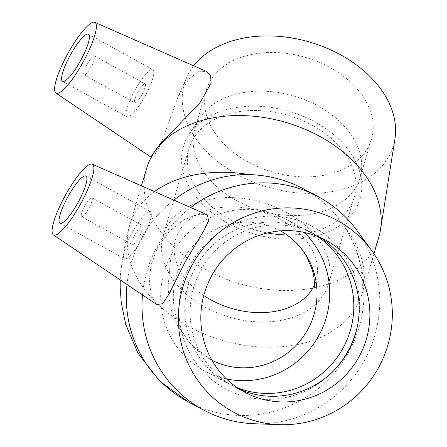 <?xml version="1.0" encoding="UTF-8"?>
<svg xmlns="http://www.w3.org/2000/svg" width="447" height="447" viewBox="0 0 447 447"><rect width="100%" height="100%" fill="white"/><g stroke="black" fill="none" stroke-linecap="round" stroke-linejoin="round"><path stroke-width="0.34" stroke-dasharray="2.23 1.68" d="M84.734 206.145A10.767 2.33 118.8 0 1 91.987 197.803A10.767 2.33 118.8 0 1 88.836 208.358A10.767 2.33 118.8 0 1 81.6 216.666A10.767 2.33 118.8 0 1 84.734 206.145M87.249 64.301A10.767 2.33 118.8 0 1 94.501 55.964A10.767 2.33 118.8 0 1 91.35 66.514A10.767 2.33 118.8 0 1 84.114 74.822A10.767 2.33 118.8 0 1 87.249 64.301M286.924 234.926A86.12 59.663 -163.5 0 0 354.231 197.233A86.12 59.663 -163.5 0 0 288.673 115.516A86.12 59.663 -163.5 0 0 189.12 148.18A86.12 59.663 -163.5 0 0 230.691 219.907A86.12 59.663 -163.5 0 0 267.328 232.948M204.821 306.972A86.12 59.663 -163.5 0 0 328.366 284.303A86.12 59.663 -163.5 0 0 262.802 202.58A86.12 59.663 -163.5 0 0 163.256 235.245A86.12 59.663 -163.5 0 0 204.821 306.972M314.459 284.778A73.202 50.718 -163.5 0 0 315.984 280.621A73.202 50.718 -163.5 0 0 280.649 219.656A73.202 50.718 -163.5 0 0 175.637 238.927A73.202 50.718 -163.5 0 0 203.759 295.501M237.251 387.694A86.12 84.081 -62.1 0 1 228.981 383.889A86.12 84.081 -62.1 0 1 194.97 268.435A86.12 84.081 -62.1 0 1 309.575 231.663A86.12 84.081 -62.1 0 1 310.771 232.306A86.12 84.081 -62.1 0 1 317.37 236.362M226.467 378.933A86.12 84.081 -62.1 0 1 204.888 371.133A86.12 84.081 -62.1 0 1 170.877 255.678A86.12 84.081 -62.1 0 1 285.482 218.907A86.12 84.081 -62.1 0 1 286.672 219.55A86.12 84.081 -62.1 0 1 304.061 232.367M211.939 360.237A73.202 71.47 -62.1 0 1 210.934 359.718A73.202 71.47 -62.1 0 1 182.583 260.54A73.202 71.47 -62.1 0 1 279.436 230.322A73.202 71.47 -62.1 0 1 280.437 230.864L279.436 230.322M137.883 92.188A10.767 2.33 -61.2 0 0 134.748 102.709A10.767 2.33 -61.2 0 0 137.732 100.72A10.767 2.33 -61.2 0 0 143.822 90.691A10.767 2.33 -61.2 0 0 145.135 83.852A10.767 2.33 -61.2 0 0 137.883 92.188M134.418 111.884A26.915 5.828 118.8 0 1 126.959 116.851A26.915 5.828 118.8 0 1 134.843 90.467A26.915 5.828 118.8 0 1 152.93 69.704A26.915 5.828 118.8 0 1 149.644 86.813A26.915 5.828 118.8 0 1 134.418 111.884M146.577 168.541A121.109 83.907 -163.5 0 0 238.771 283.465A121.109 83.907 -163.5 0 0 378.76 237.525M154.545 191.545A121.109 83.907 -163.5 0 0 142.241 202.731A121.109 83.907 -163.5 0 0 129.708 225.305A121.109 83.907 -163.5 0 0 221.93 340.212A121.109 83.907 -163.5 0 0 361.902 294.266A121.109 83.907 -163.5 0 0 344.833 227.333C334.535 210.934 320.572 198.01 302.937 188.561M151.891 155.422L151.572 157.523L154.863 154.791L160.652 144.336L177.945 97.066L188.684 79.192L198.233 71.794L206.592 71.464M192.942 129.345A92.071 63.787 -163.5 0 0 188.986 134.553A92.071 63.787 -163.5 0 0 231.814 225.254A92.071 63.787 -163.5 0 0 350.414 216.074A92.071 63.787 -163.5 0 0 361.785 185.891A92.071 63.787 -163.5 0 0 294.199 112.935A92.071 63.787 -163.5 0 0 192.942 129.345M203.776 112.795A86.12 59.663 -163.5 0 0 200.077 117.673A86.12 59.663 -163.5 0 0 194.87 128.831A86.12 59.663 -163.5 0 0 248.096 206.168A86.12 59.663 -163.5 0 0 351.074 193.925A86.12 59.663 -163.5 0 0 359.98 177.889A86.12 59.663 -163.5 0 0 361.712 165.692A86.12 59.663 -163.5 0 0 298.49 97.452A86.12 59.663 -163.5 0 0 203.776 112.795M215.275 74.101A86.12 59.663 -163.5 0 0 206.369 90.138A86.12 59.663 -163.5 0 0 259.59 167.474A86.12 59.663 -163.5 0 0 362.573 155.226A86.12 59.663 -163.5 0 0 371.479 139.19A86.12 59.663 -163.5 0 0 318.253 61.854A86.12 59.663 -163.5 0 0 215.275 74.101M193.685 65.793A108.995 75.515 -163.5 0 0 186.829 77.163A108.995 75.515 -163.5 0 0 267.418 187.053A108.995 75.515 -163.5 0 0 394.93 138.989M135.368 234.032A10.767 2.33 -61.2 0 0 132.234 244.554A10.767 2.33 -61.2 0 0 139.47 236.245A10.767 2.33 -61.2 0 0 142.621 225.69A10.767 2.33 -61.2 0 0 135.368 234.032M132.278 232.395A26.915 5.828 118.8 0 1 150.41 211.548A26.915 5.828 118.8 0 1 142.532 237.933A26.915 5.828 118.8 0 1 124.445 258.696A26.915 5.828 118.8 0 1 132.278 232.395M156.746 304.541L151.784 296.719L149.287 282.711L150.969 264.97L157.964 246.638L169.776 230.82L183.946 219.829L197.2 214.381L206.464 214.364M142.492 294.942A121.109 118.237 -62.1 0 1 157.322 246.291A121.109 118.237 -62.1 0 1 190.78 207.464M356.767 230.199A121.109 118.237 -62.1 0 1 365.383 358.656A121.109 118.237 -62.1 0 1 254.304 423.745M333.797 370.602A92.071 89.886 -62.1 0 1 333.177 371.25A92.071 89.886 -62.1 0 1 214.644 381.822A92.071 89.886 -62.1 0 1 190.545 264.412A92.071 89.886 -62.1 0 1 301.172 221.449A92.071 89.886 -62.1 0 1 357.695 324.941A92.071 89.886 -62.1 0 1 357.511 325.818M239.799 389.359A86.12 84.081 -62.1 0 1 234.34 386.722A86.12 84.081 -62.1 0 1 200.988 270.049A86.12 84.081 -62.1 0 1 314.934 234.496A86.12 84.081 -62.1 0 1 320.181 237.53M373.943 253.734L361.383 296.165C361.662 295.389 362.528 287.617 362.361 285.13L361.936 275.587C360.394 259.12 354.689 243.034 344.833 227.333A121.109 118.237 -62.1 0 1 332.54 374.96A121.109 118.237 -62.1 0 1 188.556 402.071M126.993 284.504A121.109 118.237 -62.1 0 1 141.615 237.977A121.109 118.237 -62.1 0 1 173.905 200.049M354.231 197.233L328.366 284.303M189.12 148.18L163.256 235.245M228.981 383.889L204.888 371.133M309.575 231.663L285.482 218.907M141.448 185.79L129.714 225.282L125.808 239.81L120.601 272.251L120.209 279.934M210.934 359.718L191.025 344.682L176.951 324.539L171.637 310.76L169.111 299.088L168.072 286.376L170.793 258.31L175.637 238.927M314.308 287.343L315.984 280.621M84.114 74.822L134.748 102.709M94.501 55.964L145.135 83.852M62.519 81.36L126.959 116.851M88.484 34.212L152.93 69.704M151.092 157.199L151.572 157.523M188.986 134.553L200.077 117.673M361.712 165.692L361.785 185.891M194.87 128.831L206.369 90.138M371.479 139.19L359.98 177.889M186.829 77.163L177.94 97.066M81.6 216.666L132.234 244.554M91.987 197.803L142.621 225.69M85.969 176.057L150.41 211.548M59.999 223.204L124.445 258.696M357.695 324.941L357.337 326.668M334.406 369.987L333.177 371.25M314.934 234.496L325.639 240.168M245.045 392.393L234.34 386.722"/><path stroke-width="0.67" d="M267.328 232.948A86.12 59.663 -163.5 0 0 286.924 234.926M203.759 295.501A73.202 50.718 -163.5 0 0 314.459 284.778M317.37 236.362A86.12 84.081 -62.1 0 1 343.587 347.118A86.12 84.081 -62.1 0 1 237.251 387.694M304.061 232.367A86.12 84.081 -62.1 0 1 319.493 334.362A86.12 84.081 -62.1 0 1 226.467 378.933M280.437 230.864A73.202 71.47 -62.1 0 1 280.448 230.87A73.202 71.47 -62.1 0 1 308.341 328.467A73.202 71.47 -62.1 0 1 211.939 360.237M69.972 76.392A26.915 5.828 118.8 0 1 62.519 81.36A26.915 5.828 118.8 0 1 70.397 54.975A26.915 5.828 118.8 0 1 88.484 34.212A26.915 5.828 118.8 0 1 85.204 51.321A26.915 5.828 118.8 0 1 69.972 76.392M83.79 29.882A40.37 8.739 118.8 0 1 94.825 22.35A40.37 8.739 118.8 0 1 83.153 61.999A40.37 8.739 118.8 0 1 55.881 93.06A40.37 8.739 118.8 0 1 56.724 78.504A40.37 8.739 118.8 0 1 83.79 29.882M373.943 253.734L378.76 237.525A121.109 83.907 -163.5 0 0 380.453 230.06A121.109 83.907 -163.5 0 0 298.808 126.741A121.109 83.907 -163.5 0 0 159.098 145.99A121.109 83.907 -163.5 0 0 149.231 161.361A121.109 83.907 -163.5 0 0 146.577 168.541L141.448 185.79M190.78 207.464A121.109 118.237 -62.1 0 1 317.554 196.3L302.937 188.561C286.393 179.89 268.407 175.218 248.979 174.542A121.109 83.907 -163.5 0 0 154.545 191.545M94.825 22.35L206.592 71.464L210.632 75.677L211.09 83.176L199.759 103.134L159.775 144.459L151.891 155.422L149.231 161.361M380.453 230.06L394.93 138.989A108.995 75.515 -163.5 0 0 321.449 46.002A108.995 75.515 -163.5 0 0 195.708 63.329A108.995 75.515 -163.5 0 0 193.685 65.793M67.838 196.903A26.915 5.828 118.8 0 1 85.969 176.057A26.915 5.828 118.8 0 1 78.085 202.441A26.915 5.828 118.8 0 1 59.999 223.204A26.915 5.828 118.8 0 1 67.838 196.903M80.706 203.72A40.37 8.739 118.8 0 1 53.366 234.904A40.37 8.739 118.8 0 1 65.329 195.412A40.37 8.739 118.8 0 1 92.305 164.194A40.37 8.739 118.8 0 1 92.792 164.496A40.37 8.739 118.8 0 1 80.706 203.72M92.305 164.194L207.391 214.884L208.604 220.74L203.67 230.937L185.449 261.366L168.865 294.322L162.591 303.725L156.746 304.541L53.366 234.904M317.554 196.3A121.109 118.237 -62.1 0 1 356.767 230.199L371.636 250.46A108.995 106.414 -62.1 0 1 379.391 366.071A108.995 106.414 -62.1 0 1 279.42 424.65A108.995 106.414 -62.1 0 1 192.132 264.942A108.995 106.414 -62.1 0 1 371.636 250.46M279.42 424.65L254.304 423.745A121.109 118.237 -62.1 0 1 204.223 410.368A121.109 118.237 -62.1 0 1 142.492 294.942M357.511 325.818A92.071 89.886 -62.1 0 1 348.017 351.141A92.071 89.886 -62.1 0 1 333.797 370.602M320.181 237.53A86.12 84.081 -62.1 0 1 357.337 326.668A86.12 84.081 -62.1 0 1 348.286 351.174A86.12 84.081 -62.1 0 1 334.406 369.987A86.12 84.081 -62.1 0 1 239.799 389.359M211.694 275.721A86.12 84.081 -62.1 0 1 325.639 240.168A86.12 84.081 -62.1 0 1 358.991 356.846A86.12 84.081 -62.1 0 1 245.045 392.393A86.12 84.081 -62.1 0 1 211.694 275.721M188.556 402.071A121.109 118.237 -62.1 0 1 126.993 284.504M173.905 200.049A121.109 118.237 -62.1 0 1 248.979 174.542M120.209 279.934L120.182 287.617L121.249 302.608L125.73 324.455L137.972 353.197L159.702 381.107L188.444 402.015M280.425 230.859C291.818 237.279 300.591 245.962 306.743 256.902L311.956 268.999C314.722 276.581 314.587 287.17 314.308 287.343M55.881 93.06L151.092 157.199M204.223 410.368L188.517 402.054"/></g></svg>
